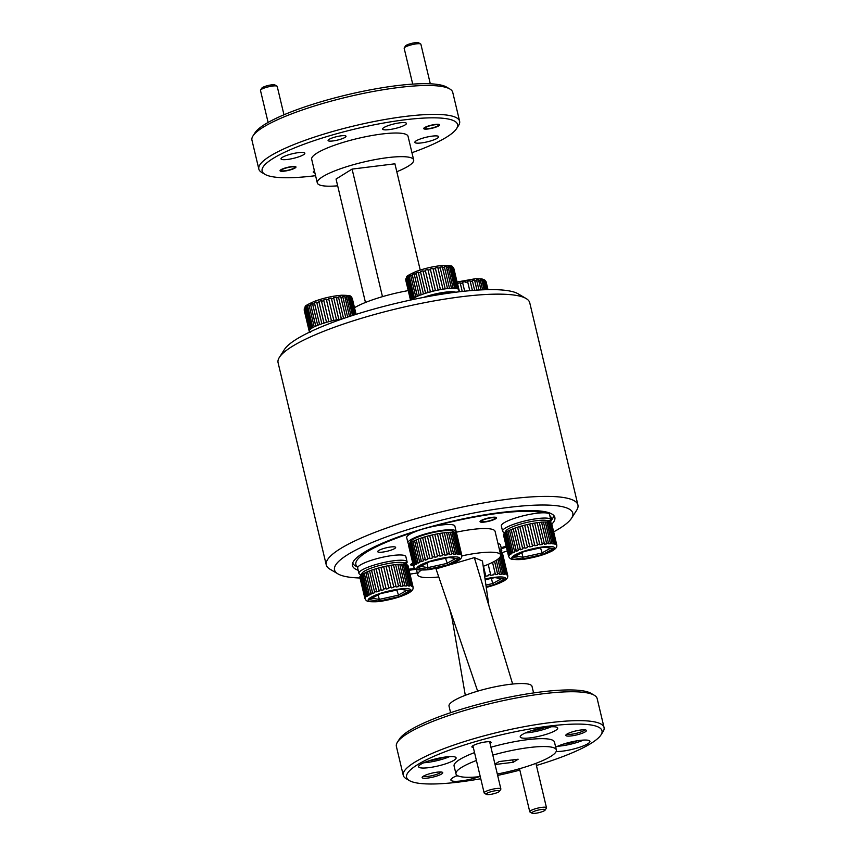 <?xml version="1.0" encoding="UTF-8"?>
<svg xmlns="http://www.w3.org/2000/svg" width="856" height="856" viewBox="0 0 856 856"><rect width="100%" height="100%" fill="white"/><g stroke="black" fill="none" stroke-linecap="round" stroke-linejoin="round"><path stroke-width="1.28" d="M577.918 504.997L529.736 302.735A129.342 24.963 166.6 0 0 526.13 298.541A129.342 24.963 166.6 0 0 398.126 308.428A129.342 24.963 166.6 0 0 279.409 357.327A129.342 24.963 166.6 0 0 278.318 359.488A129.342 24.963 166.6 0 0 278.082 362.687L326.264 564.949A129.342 24.963 -13.4 0 1 326.51 561.75A129.342 24.963 -13.4 0 1 454.022 508.892A129.342 24.963 -13.4 0 1 577.918 504.997A129.342 24.963 -13.4 0 1 577.682 508.186A129.342 24.963 -13.4 0 1 576.591 510.358L571.541 518.233A122.462 23.636 166.6 0 0 572.568 516.179A122.462 23.636 166.6 0 0 462.786 515.248A122.462 23.636 166.6 0 0 334.75 566.897A122.462 23.636 166.6 0 0 337.927 573.884A122.462 23.636 166.6 0 0 360.023 578.003M337.927 573.884L329.87 569.133A129.342 24.963 -13.4 0 1 326.264 564.949M410.013 574.119A122.462 23.636 166.6 0 0 417.3 572.974M501.263 552.901A122.462 23.636 166.6 0 0 507.298 550.943M553.672 531.865A122.462 23.636 166.6 0 0 571.541 518.233M358.183 570.278A104.025 20.084 -13.4 0 1 352.458 565.645A104.025 20.084 -13.4 0 1 352.651 563.077A104.025 20.084 -13.4 0 1 455.21 520.566A104.025 20.084 -13.4 0 1 554.848 517.431A104.025 20.084 -13.4 0 1 554.656 519.999A104.025 20.084 -13.4 0 1 551.842 524.139M279.409 357.327L284.46 349.451A122.462 23.636 -13.4 0 1 396.863 303.152A122.462 23.636 -13.4 0 1 518.073 293.79L526.13 298.541M506.378 547.08A104.025 20.084 -13.4 0 1 501.413 548.792M416.123 569.283A104.025 20.084 -13.4 0 1 409.093 570.257M396.799 171.724A49.541 9.566 166.6 0 0 413.673 159.944A49.541 9.566 166.6 0 0 387.672 157.632A49.541 9.566 166.6 0 0 339.479 169.114A49.541 9.566 166.6 0 0 317.298 182.906A49.541 9.566 166.6 0 0 337.671 185.816M317.298 182.906L311.67 159.269A49.541 9.566 -13.4 0 1 333.851 145.466A49.541 9.566 -13.4 0 1 382.044 133.996A49.541 9.566 -13.4 0 1 408.045 136.307L413.673 159.944M345.022 137.399A9.223 1.776 166.6 0 0 346.017 136.243A9.223 1.776 166.6 0 0 338.976 136.157A9.223 1.776 166.6 0 0 329.079 139.368A9.223 1.776 166.6 0 0 328.083 140.523A9.223 1.776 166.6 0 0 335.124 140.609A9.223 1.776 166.6 0 0 345.022 137.399M437.363 138.223A12.252 2.365 166.6 0 0 438.689 136.692A12.252 2.365 166.6 0 0 429.338 136.575A12.252 2.365 166.6 0 0 416.187 140.833A12.252 2.365 166.6 0 0 414.86 142.364A12.252 2.365 166.6 0 0 424.223 142.481A12.252 2.365 166.6 0 0 437.363 138.223M405.113 124.923A12.252 2.365 166.6 0 0 406.44 123.392A12.252 2.365 166.6 0 0 397.077 123.275A12.252 2.365 166.6 0 0 383.937 127.533A12.252 2.365 166.6 0 0 382.611 129.063A12.252 2.365 166.6 0 0 391.973 129.181A12.252 2.365 166.6 0 0 405.113 124.923M303.516 154.743A12.252 2.365 166.6 0 0 304.843 153.213A12.252 2.365 166.6 0 0 295.481 153.096A12.252 2.365 166.6 0 0 282.341 157.354A12.252 2.365 166.6 0 0 281.014 158.884A12.252 2.365 166.6 0 0 290.377 159.002A12.252 2.365 166.6 0 0 303.516 154.743M295.095 168.001A8.186 1.584 166.6 0 0 295.973 166.974A8.186 1.584 166.6 0 0 289.724 166.899A8.186 1.584 166.6 0 0 280.929 169.745A8.186 1.584 166.6 0 0 280.051 170.772A8.186 1.584 166.6 0 0 286.3 170.847A8.186 1.584 166.6 0 0 295.095 168.001M438.775 125.832A8.186 1.584 166.6 0 0 439.652 124.805A8.186 1.584 166.6 0 0 433.404 124.73A8.186 1.584 166.6 0 0 424.608 127.576A8.186 1.584 166.6 0 0 423.731 128.603A8.186 1.584 166.6 0 0 429.98 128.678A8.186 1.584 166.6 0 0 438.775 125.832M253.001 135.901L255.024 132.755A100.452 19.388 -13.4 0 1 396.713 85.664A100.452 19.388 -13.4 0 1 446.639 87.109L449.86 89.003A103.202 19.923 166.6 0 0 398.575 87.526A103.202 19.923 166.6 0 0 253.001 135.901A103.202 19.923 166.6 0 0 251.953 140.181L258.833 169.081A103.202 19.923 -13.4 0 1 305.046 140.331A103.202 19.923 -13.4 0 1 405.455 116.416A103.202 19.923 -13.4 0 1 459.619 121.242A103.202 19.923 -13.4 0 1 458.559 125.522L456.537 128.678A100.452 19.388 166.6 0 0 404.845 119.808A100.452 19.388 166.6 0 0 299.236 146.034A100.452 19.388 166.6 0 0 264.932 174.324A100.452 19.388 166.6 0 0 314.858 175.769A100.452 19.388 166.6 0 0 315.575 175.673M264.932 174.324L261.701 172.42A103.202 19.923 -13.4 0 1 258.833 169.081M354.502 307.711A49.541 9.566 -13.4 0 1 408.237 290.601M411.95 152.71A100.452 19.388 166.6 0 0 456.537 128.678M459.619 121.242L452.738 92.352A103.202 19.923 166.6 0 0 449.86 89.003M314.409 170.772A12.252 2.365 166.6 0 0 313.264 172.184A12.252 2.365 166.6 0 0 314.922 172.933M382.471 296.658L352.084 169.092L336.055 179.054L365.459 302.468M352.084 169.092L394.916 163.806L420.232 270.057M577.233 740.782A12.252 2.365 -13.4 0 1 563.58 744.035M423.356 776.21A9.223 1.776 166.6 0 0 423.57 776.328A9.223 1.776 166.6 0 0 432.954 775.44A9.223 1.776 166.6 0 0 441.043 771.994M442.274 772.24A10.593 2.044 -13.4 0 1 442.456 772.326A10.593 2.044 -13.4 0 1 435.255 776.499A10.593 2.044 -13.4 0 1 422.607 778.008A10.593 2.044 -13.4 0 1 422.243 777.141A10.593 2.044 -13.4 0 1 431.638 773.214A10.593 2.044 -13.4 0 1 442.274 772.24M585.953 730.072A10.593 2.044 -13.4 0 1 586.135 730.157A10.593 2.044 -13.4 0 1 578.934 734.33A10.593 2.044 -13.4 0 1 566.287 735.839A10.593 2.044 -13.4 0 1 565.923 734.972A10.593 2.044 -13.4 0 1 575.318 731.045A10.593 2.044 -13.4 0 1 585.953 730.072M567.036 734.041A9.223 1.776 166.6 0 0 567.25 734.159A9.223 1.776 166.6 0 0 576.634 733.271A9.223 1.776 166.6 0 0 584.723 729.826M473.325 747.534A9.833 1.894 -13.4 0 1 472.341 747.32A9.833 1.894 -13.4 0 1 472.009 746.507A9.833 1.894 -13.4 0 1 480.73 742.869A9.833 1.894 -13.4 0 1 490.606 741.959A9.833 1.894 -13.4 0 1 490.777 742.045A9.833 1.894 -13.4 0 1 490.06 743.543M457.339 775.515A19.26 3.724 166.6 0 0 450.898 780.041A19.26 3.724 166.6 0 0 451.765 780.833A19.26 3.724 166.6 0 0 479.018 776.745M456.13 776.018A19.26 3.724 166.6 0 0 458.035 775.878M556.154 751.504A19.26 3.724 166.6 0 0 577.511 747.93A19.26 3.724 166.6 0 0 589.945 741.317A19.26 3.724 166.6 0 0 589.088 740.536A19.26 3.724 166.6 0 0 573.916 741.382A19.26 3.724 166.6 0 0 555.694 747.181M557.695 746.229A19.26 3.724 166.6 0 0 583.46 740.087M521.079 737.733A19.26 3.724 166.6 0 0 542.255 735.486A19.26 3.724 166.6 0 0 557.695 728.017A19.26 3.724 166.6 0 0 556.839 727.236A19.26 3.724 166.6 0 0 535.653 729.483A19.26 3.724 166.6 0 0 520.213 736.952A19.26 3.724 166.6 0 0 521.079 737.733M525.445 732.929A19.26 3.724 166.6 0 0 551.211 726.787M544.972 727.493A12.252 2.365 -13.4 0 1 531.33 730.746M419.483 767.554A19.26 3.724 166.6 0 0 440.658 765.307A19.26 3.724 166.6 0 0 456.098 757.838A19.26 3.724 166.6 0 0 455.242 757.057A19.26 3.724 166.6 0 0 434.056 759.293A19.26 3.724 166.6 0 0 418.616 766.762A19.26 3.724 166.6 0 0 419.483 767.554M423.848 762.75A19.26 3.724 166.6 0 0 449.614 756.608M443.376 757.303A12.252 2.365 -13.4 0 1 429.733 760.556M536.412 765.489A100.452 19.388 166.6 0 0 600.976 734.93A100.452 19.388 166.6 0 0 597.509 726.68A100.452 19.388 166.6 0 0 477.659 740.975A100.452 19.388 166.6 0 0 409.361 780.576A100.452 19.388 166.6 0 0 411.051 781.4A100.452 19.388 166.6 0 0 480.762 778.746M409.361 780.576L406.14 778.671A103.202 19.923 -13.4 0 1 403.262 775.333A103.202 19.923 -13.4 0 1 485.994 735.325A103.202 19.923 -13.4 0 1 599.446 723.299A103.202 19.923 -13.4 0 1 604.047 727.504A103.202 19.923 -13.4 0 1 602.999 731.773L600.976 734.93M604.047 727.504L597.167 698.603A103.202 19.923 166.6 0 0 594.299 695.265A103.202 19.923 166.6 0 0 592.555 694.409A103.202 19.923 166.6 0 0 488.979 703.91A103.202 19.923 166.6 0 0 397.441 742.163A103.202 19.923 166.6 0 0 396.382 746.432L403.262 775.333M397.441 742.163L399.463 739.006A100.452 19.388 -13.4 0 1 488.562 701.781A100.452 19.388 -13.4 0 1 589.377 692.536A100.452 19.388 -13.4 0 1 591.068 693.36L594.299 695.265M476.407 760.492A51.595 9.962 166.6 0 0 455.97 773.878A51.595 9.962 166.6 0 0 458.27 775.975A51.595 9.962 166.6 0 0 480.259 776.617M497.315 774.017A51.595 9.962 166.6 0 0 556.357 749.963A51.595 9.962 166.6 0 0 554.057 747.866A51.595 9.962 166.6 0 0 492.81 755.12M556.357 749.963L554.474 742.088A51.595 9.962 166.6 0 0 552.173 739.991A51.595 9.962 166.6 0 0 490.937 747.235M533.577 692.932L532.015 686.373A42.661 8.228 166.6 0 0 530.11 684.629A42.661 8.228 166.6 0 0 483.212 689.604A42.661 8.228 166.6 0 0 449.026 706.136L450.588 712.706M483.212 566.33A42.661 8.228 166.6 0 0 500.717 555.03L495.089 531.394A42.661 8.228 166.6 0 0 493.184 529.65A42.661 8.228 166.6 0 0 455.948 532.293M500.717 555.03A42.661 8.228 166.6 0 0 498.823 553.297A42.661 8.228 166.6 0 0 461.855 555.876L461.759 556.443M421.398 570.085A42.661 8.228 166.6 0 0 417.728 574.804A42.661 8.228 166.6 0 0 419.633 576.537A42.661 8.228 166.6 0 0 438.764 576.955M543.293 512.808A100.452 19.388 166.6 0 0 433.735 526.322M414.582 531.951A100.452 19.388 166.6 0 0 357.819 567.239M357.787 567.293L355.443 565.912A103.202 19.923 -13.4 0 1 352.693 562.959M413.298 565.345A8.464 1.637 -13.4 0 1 411.073 565.142A8.464 1.637 -13.4 0 1 410.687 564.789A8.464 1.637 -13.4 0 1 412.774 563.12M395.226 547.027A9.223 1.776 -13.4 0 1 395.643 547.401A9.223 1.776 -13.4 0 1 388.25 550.975A9.223 1.776 -13.4 0 1 378.117 552.045A9.223 1.776 -13.4 0 1 377.699 551.671A9.223 1.776 -13.4 0 1 385.093 548.097A9.223 1.776 -13.4 0 1 395.226 547.027M496.116 517.409A8.464 1.637 -13.4 0 1 496.501 517.752A8.464 1.637 -13.4 0 1 489.718 521.037A8.464 1.637 -13.4 0 1 480.409 522.021A8.464 1.637 -13.4 0 1 480.034 521.679A8.464 1.637 -13.4 0 1 486.818 518.394A8.464 1.637 -13.4 0 1 496.116 517.409M553.436 515.141A103.202 19.923 -13.4 0 1 552.302 519.014L550.28 522.16A100.452 19.388 166.6 0 0 549.82 515.676M408.847 569.219A100.452 19.388 166.6 0 0 414.753 568.438M501.167 547.787A100.452 19.388 166.6 0 0 506.131 546.042M488.883 605.641L482.442 560.969L474.331 557.62L436.014 568.865L477.648 691.156M512.648 684.03L474.331 557.62M449.635 608.873L452.086 618.481L465.3 695.307M495.057 764.526L513.215 762.279L518.148 759.218L499.112 761.562L494.961 764.14M512.648 759.893L513.215 762.279M474.534 752.606A51.595 9.962 166.6 0 0 454.087 766.002L455.97 773.878M497.646 775.418A100.452 19.388 166.6 0 0 519.838 770.133M486.219 794.004A6.88 1.327 166.6 0 0 486.401 794.389A6.88 1.327 166.6 0 0 493.206 793.865A6.88 1.327 166.6 0 0 499.519 791.265A6.88 1.327 166.6 0 0 499.572 791.158A6.88 1.327 166.6 0 0 493.409 791.105A6.88 1.327 166.6 0 0 486.219 794.004M486.401 794.389L484.378 793.212A8.603 1.659 -13.4 0 1 484.143 792.923A8.603 1.659 -13.4 0 1 484.154 792.72A8.603 1.659 -13.4 0 1 492.639 789.2A8.603 1.659 -13.4 0 1 500.867 788.943A8.603 1.659 -13.4 0 1 500.856 789.157A8.603 1.659 -13.4 0 1 500.781 789.296A8.603 1.659 -13.4 0 1 500.664 789.446M531.833 812.804A6.88 1.327 166.6 0 0 532.004 813.2A6.88 1.327 166.6 0 0 538.82 812.676A6.88 1.327 166.6 0 0 545.133 810.076A6.88 1.327 166.6 0 0 545.186 809.958A6.88 1.327 166.6 0 0 539.023 809.904A6.88 1.327 166.6 0 0 531.833 812.804M532.004 813.2L529.992 812.012A8.603 1.659 -13.4 0 1 529.757 811.734A8.603 1.659 -13.4 0 1 529.768 811.52A8.603 1.659 -13.4 0 1 538.242 808.01A8.603 1.659 -13.4 0 1 546.481 807.743A8.603 1.659 -13.4 0 1 546.47 807.957A8.603 1.659 -13.4 0 1 546.395 808.107A8.603 1.659 -13.4 0 1 546.278 808.257M481.586 521.144A6.88 1.327 166.6 0 0 481.768 521.539A6.88 1.327 166.6 0 0 488.573 521.004A6.88 1.327 166.6 0 0 494.886 518.404A6.88 1.327 166.6 0 0 494.95 518.297A6.88 1.327 166.6 0 0 488.776 518.244A6.88 1.327 166.6 0 0 481.586 521.144M412.892 563.623A6.88 1.327 166.6 0 0 412.239 564.254A6.88 1.327 166.6 0 0 412.421 564.65A6.88 1.327 166.6 0 0 413.18 564.853M429.637 296.272A24.77 4.783 -13.4 0 1 455.478 292.249M458.923 289.756L453.915 268.741A24.77 4.783 166.6 0 0 453.616 268.335L452.985 267.949A24.77 4.783 166.6 0 0 452.193 267.671L450.791 266.772L451.037 267.447A24.77 4.783 166.6 0 0 449.807 267.318L449.56 266.644L447.923 266.591L448.17 267.254A24.77 4.783 166.6 0 0 446.543 267.275L446.308 266.612L444.275 266.719L444.499 267.393A24.77 4.783 166.6 0 0 442.552 267.564L442.338 266.89L439.984 267.168L440.198 267.842A24.77 4.783 166.6 0 0 438.005 268.163L437.812 267.489L435.244 267.917L435.437 268.591A24.77 4.783 166.6 0 0 433.104 269.041L432.933 268.356L430.258 268.934L430.44 269.608A24.77 4.783 166.6 0 0 428.064 270.164L427.914 269.48L425.25 270.154L425.411 270.838A24.77 4.783 166.6 0 0 423.11 271.48L422.971 270.796L420.446 271.555L420.574 272.24A24.77 4.783 166.6 0 0 418.445 272.936L418.327 272.24L416.037 273.053L416.155 273.749A24.77 4.783 166.6 0 0 415.203 274.113A24.77 4.783 166.6 0 0 414.272 274.466L419.28 295.481A24.77 4.783 -13.4 0 1 420.2 295.117A24.77 4.783 -13.4 0 1 421.163 294.764L423.442 293.95A24.77 4.783 -13.4 0 1 425.582 293.255L428.107 292.495A24.77 4.783 -13.4 0 1 430.418 291.853L433.072 291.179A24.77 4.783 -13.4 0 1 435.437 290.623L438.112 290.056A24.77 4.783 -13.4 0 1 440.444 289.606L443.012 289.178A24.77 4.783 -13.4 0 1 445.206 288.857L447.56 288.579A24.77 4.783 -13.4 0 1 449.507 288.408L451.551 288.29A24.77 4.783 -13.4 0 1 453.177 288.269L454.804 288.333A24.77 4.783 -13.4 0 1 456.045 288.461L457.2 288.686A24.77 4.783 -13.4 0 1 457.992 288.954L458.613 289.349A24.77 4.783 -13.4 0 1 458.923 289.756L458.998 290.28A24.77 4.783 -13.4 0 1 458.816 290.805L458.249 291.564M455.767 292.217A22.021 4.248 166.6 0 0 423.527 297.406M447.677 292.613L447.506 291.917M442.648 292.538L438.647 294.079M432.419 295.513L426.577 296.358M446.896 270.828L448.02 269.298M458.549 289.467L453.348 267.661M453.616 268.335L458.613 289.349M451.786 292.26L451.658 291.714M451.722 292.27L451.583 291.714M449.614 292.41L449.464 291.778M445.227 292.923L445.045 292.196M447.624 292.613L447.463 291.928M443.044 293.255L442.862 292.495M443.023 293.266L442.841 292.506M410.495 300.06L405.84 280.543A24.77 4.783 166.6 0 0 405.937 280.715M405.701 279.291L410.548 300.049M410.837 299.985L405.958 279.495A24.77 4.783 166.6 0 0 405.776 280.019M406.45 278.842L411.458 299.857A24.77 4.783 -13.4 0 1 412.121 299.236L407.124 278.232A24.77 4.783 166.6 0 0 406.45 278.842L405.958 279.495M410.934 299.964L405.883 278.778M412.121 299.236L413.148 298.498A24.77 4.783 -13.4 0 1 414.283 297.824L409.275 276.809A24.77 4.783 166.6 0 0 408.141 277.494L413.148 298.498M408.141 277.494L408.066 276.777L407.039 277.515L407.124 278.232M412.239 299.322L407.039 277.515M414.283 297.824L415.802 297.021A24.77 4.783 -13.4 0 1 417.343 296.304L412.335 275.29A24.77 4.783 166.6 0 0 410.794 276.007L415.802 297.021M410.794 276.007L410.709 275.3L409.189 276.103L409.275 276.809M414.379 297.909L409.189 276.103M417.343 296.304L419.28 295.481M414.272 274.466L414.176 273.77L412.228 274.594L412.335 275.29M417.428 296.401L412.228 274.594M421.163 294.764L416.155 273.749M421.238 294.86L416.037 273.053M418.445 272.936L423.442 293.95M425.582 293.255L420.574 272.24M425.635 293.362L420.446 271.555M423.11 271.48L428.107 292.495M430.418 291.853L425.411 270.838M430.45 291.971L425.25 270.154M428.064 270.164L433.072 291.179M435.437 290.623L430.44 269.608M438.122 290.173L432.933 268.356M433.104 269.041L438.112 290.056M440.444 289.606L435.437 268.591M443.001 289.296L437.812 267.489M438.005 268.163L443.012 289.178M445.206 288.857L440.198 267.842M447.528 288.697L442.338 266.89M442.552 267.564L447.56 288.579M449.507 288.408L444.499 267.393M451.508 288.419L446.308 266.612M446.543 267.275L451.551 288.29M453.177 288.269L448.17 267.254M454.75 288.451L449.56 266.644M456.045 288.461L451.037 267.447M449.807 267.318L454.804 288.333M457.136 288.804L451.936 266.997M452.193 267.671L457.2 288.686M457.992 288.954L452.985 267.949M487.984 289.649L486.176 282.041A24.77 4.783 166.6 0 0 485.866 281.624L485.234 281.239A24.77 4.783 166.6 0 0 484.443 280.971L484.196 280.297L483.041 280.072L483.298 280.736A24.77 4.783 166.6 0 0 482.056 280.608L480.184 279.88L480.419 280.554A24.77 4.783 166.6 0 0 478.793 280.575L478.558 279.901L476.525 280.019L476.749 280.693A24.77 4.783 166.6 0 0 474.802 280.864L474.588 280.19L472.234 280.468L472.448 281.143A24.77 4.783 166.6 0 0 470.254 281.453L470.062 280.779L467.494 281.217L467.686 281.892A24.77 4.783 166.6 0 0 465.354 282.341L465.183 281.656L462.508 282.223L462.689 282.908A24.77 4.783 166.6 0 0 460.314 283.464L460.164 282.78L457.511 283.454L457.66 284.139A24.77 4.783 166.6 0 0 457.596 284.16M479.157 284.117L480.27 282.598M485.427 289.713L483.298 280.736M482.056 280.608L484.229 289.756M484.154 289.756L481.81 279.944M478.793 280.575L481.008 289.895M482.634 289.82L480.419 280.554M480.944 289.895L478.558 279.901M478.975 290.002L476.749 280.693M474.802 280.864L477.006 290.13M476.953 290.13L474.588 280.19M470.254 281.453L472.405 290.462M474.631 290.291L472.448 281.143M472.373 290.473L470.062 280.779M465.354 282.341L465.183 281.656M469.784 290.687L467.686 281.892M464.658 291.19L462.689 282.908M460.314 283.464L462.219 291.447M459.49 291.757L457.511 283.454M459.479 291.757L457.66 284.139M485.866 281.624L487.77 289.66M487.674 289.66L485.598 280.961M487.246 289.67L485.234 281.239M484.443 280.971L486.518 289.681M486.433 289.681L484.196 280.297M356.085 314.355L352.319 298.551A24.77 4.783 166.6 0 0 352.019 298.145L351.388 297.76A24.77 4.783 166.6 0 0 350.596 297.492L350.339 296.818L349.195 296.593L349.441 297.257A24.77 4.783 166.6 0 0 348.21 297.128L346.327 296.401L346.573 297.075A24.77 4.783 166.6 0 0 344.947 297.096L344.711 296.422L342.678 296.54L342.903 297.203A24.77 4.783 166.6 0 0 340.955 297.385L340.742 296.711L338.388 296.989L338.601 297.663A24.77 4.783 166.6 0 0 336.408 297.974L336.215 297.3L333.647 297.738L333.84 298.412A24.77 4.783 166.6 0 0 331.507 298.851L331.336 298.177L328.661 298.744L328.832 299.429A24.77 4.783 166.6 0 0 326.468 299.975L326.318 299.3L323.654 299.975L323.814 300.659A24.77 4.783 166.6 0 0 321.514 301.301L321.375 300.606L318.849 301.376L318.978 302.061A24.77 4.783 166.6 0 0 316.848 302.757L316.731 302.061L314.441 302.874L314.559 303.559A24.77 4.783 166.6 0 0 313.606 303.923A24.77 4.783 166.6 0 0 312.675 304.287L317.683 325.301A24.77 4.783 -13.4 0 1 318.603 324.938A24.77 4.783 -13.4 0 1 319.566 324.574L321.845 323.771A24.77 4.783 -13.4 0 1 323.985 323.076L326.51 322.316A24.77 4.783 -13.4 0 1 328.822 321.674L331.475 320.989A24.77 4.783 -13.4 0 1 333.84 320.444L336.515 319.866A24.77 4.783 -13.4 0 1 338.848 319.427L341.416 318.988A24.77 4.783 -13.4 0 1 342.582 318.817M345.3 300.638L346.423 299.119M353.699 315.115L349.441 297.257M348.21 297.128L352.576 315.479M352.501 315.5L347.964 296.465M344.947 297.096L349.558 316.463M351.078 315.96L346.573 297.075M349.494 316.485L344.711 296.422M340.955 297.385L345.792 317.715L340.742 296.711M347.643 317.095L342.903 297.203M336.408 297.974L341.416 318.988M343.556 318.475L338.601 297.663M341.405 319.106L336.215 297.3M331.507 298.851L336.515 319.866M338.848 319.427L333.84 298.412M336.526 319.984L331.336 298.177M326.468 299.975L331.475 320.989M333.84 320.444L328.832 299.429M328.854 321.781L323.654 299.975M321.514 301.301L326.51 322.316M328.822 321.674L323.814 300.659M324.039 323.183L318.849 301.376M316.848 302.757L321.845 323.771M323.985 323.076L318.978 302.061M319.641 324.681L314.441 302.874M319.566 324.574L314.559 303.559M315.746 326.125L310.739 305.111A24.77 4.783 166.6 0 0 309.198 305.827L314.205 326.842A24.77 4.783 -13.4 0 1 315.746 326.125L317.683 325.301M312.675 304.287L312.579 303.591L310.632 304.404L310.739 305.111M315.832 326.211L310.632 304.404M312.686 327.634L307.679 306.619A24.77 4.783 166.6 0 0 306.544 307.304L311.552 328.319A24.77 4.783 -13.4 0 1 312.686 327.634L314.205 326.842M309.198 305.827L309.112 305.121L307.593 305.913L307.679 306.619M312.782 327.73L307.593 305.913M310.525 329.057L305.528 308.042A24.77 4.783 166.6 0 0 304.854 308.663L309.861 329.678A24.77 4.783 -13.4 0 1 310.525 329.057L311.552 328.319M306.544 307.304L306.469 306.598L305.442 307.336L305.528 308.042M310.642 329.143L305.442 307.336M304.854 308.663L304.361 309.305A24.77 4.783 166.6 0 0 304.18 309.829L309.187 330.844A24.77 4.783 -13.4 0 1 309.369 330.32L309.861 329.678M309.487 330.405L304.287 308.588M309.369 330.32L304.361 309.305M310.3 332.235L309.562 331.786A24.77 4.783 -13.4 0 1 309.251 331.379L309.187 330.844M352.169 298.091C349.548 296.765 354.737 295.363 341.576 295.234C332.513 295.994 323.408 298.059 314.248 301.419C307.614 304.447 304.608 306.17 305.228 306.566L304.18 309.829M309.369 331.443L309.241 330.876M309.251 331.379L304.244 310.364A24.77 4.783 166.6 0 0 304.34 310.535M352.019 298.145L355.893 314.42M355.796 314.452L351.752 297.471M350.596 297.492L354.716 314.794M355.39 314.58L351.388 297.76M354.63 314.815L350.339 296.818M408.826 544.47A24.77 4.783 166.6 0 0 408.654 544.79L413.662 565.805A24.77 4.783 -13.4 0 1 413.994 565.249L408.986 544.234A24.77 4.783 166.6 0 0 408.826 544.47L410.848 541.313A22.021 4.248 -13.4 0 1 413.887 538.959A22.021 4.248 -13.4 0 1 435.426 532.036A22.021 4.248 -13.4 0 1 452.845 531.309L456.066 533.213A24.77 4.783 166.6 0 0 455.52 532.956L454.525 532.678A24.77 4.783 166.6 0 0 453.413 532.496L451.925 532.389A24.77 4.783 166.6 0 0 450.406 532.368L448.48 532.421A24.77 4.783 166.6 0 0 446.618 532.55L444.35 532.785A24.77 4.783 166.6 0 0 442.22 533.053L439.706 533.449A24.77 4.783 166.6 0 0 437.416 533.855L434.762 534.379A24.77 4.783 166.6 0 0 432.387 534.904L429.712 535.556A24.77 4.783 166.6 0 0 427.379 536.177L424.801 536.915A24.77 4.783 166.6 0 0 422.607 537.589L420.232 538.392A24.77 4.783 166.6 0 0 418.263 539.109L416.209 539.933A24.77 4.783 166.6 0 0 414.561 540.65L412.902 541.463A24.77 4.783 166.6 0 0 412.25 541.816A24.77 4.783 166.6 0 0 411.64 542.158L416.647 563.173A24.77 4.783 -13.4 0 1 417.257 562.831A24.77 4.783 -13.4 0 1 417.91 562.478L418.156 563.173L419.804 562.36L419.568 561.664A24.77 4.783 -13.4 0 1 421.216 560.947L421.441 561.643L423.506 560.819L423.271 560.124A24.77 4.783 -13.4 0 1 425.239 559.407L425.453 560.113L427.818 559.31L427.615 558.604A24.77 4.783 -13.4 0 1 429.808 557.919L430.001 558.636L432.58 557.898L432.387 557.181A24.77 4.783 -13.4 0 1 434.72 556.571L434.891 557.288L437.566 556.635L437.395 555.918A24.77 4.783 -13.4 0 1 439.759 555.394L439.92 556.122L442.573 555.587L442.413 554.87A24.77 4.783 -13.4 0 1 444.713 554.463L444.853 555.18L447.367 554.795L447.228 554.067A24.77 4.783 -13.4 0 1 449.357 553.8L449.475 554.528L451.743 554.292L451.626 553.565A24.77 4.783 -13.4 0 1 453.487 553.436L453.584 554.164L455.51 554.11L455.413 553.383A24.77 4.783 -13.4 0 1 456.933 553.404L457.018 554.132L458.506 554.239L458.42 553.511A24.77 4.783 -13.4 0 1 459.533 553.693L459.608 554.41L460.603 554.688L460.528 553.971A24.77 4.783 -13.4 0 1 461.17 554.281L461.63 554.709A24.77 4.783 -13.4 0 1 461.769 555.03A24.77 4.783 -13.4 0 1 461.791 555.159L461.855 555.876L461.791 555.159M461.17 554.281L456.162 533.267A24.77 4.783 166.6 0 0 456.066 533.213M456.558 534.636L456.783 534.144A24.77 4.783 166.6 0 0 456.762 534.016A24.77 4.783 166.6 0 0 456.623 533.705L456.045 533.202M455.574 535.867L456.227 535.193M453.584 537.258L454.761 536.498M426.919 563.045L428 567.603L446.746 563.451L455.595 558.561M445.505 558.24L447.784 564.874L427.486 569.368L428 567.603L420.735 566.458M429.07 561.857L449.111 557.417L458.591 558.904L447.784 564.874M427.486 569.368L418.006 567.881L418.894 567.389M448.833 557.502L458.591 558.904M442.167 532.988L447.367 554.795M442.22 533.053L447.228 554.067M449.357 553.8L444.35 532.785M446.543 532.486L451.743 554.292M446.618 532.55L451.626 553.565M453.487 553.436L448.48 532.421M450.31 532.304L455.51 554.11M456.933 553.404L451.925 532.389M450.406 532.368L455.413 553.383M453.338 532.453L458.506 554.239M459.533 553.693L454.525 532.678M453.413 532.496L458.42 553.511M455.403 532.881L460.603 554.688M455.52 532.956L460.528 553.971M456.505 533.63L461.705 555.437M456.623 533.705L461.63 554.709M456.665 534.069L461.694 555.212M461.855 556.165C461.898 557.834 460.325 559.557 457.158 561.343C450.791 564.618 442.424 567.186 432.066 569.058C428.193 569.946 423.485 570.203 417.942 569.807C415.866 569.711 414.411 568.619 413.576 566.512A24.77 4.783 -13.4 0 1 413.555 566.372L408.547 545.358A24.77 4.783 166.6 0 0 408.569 545.497A24.77 4.783 166.6 0 0 408.708 545.807L413.716 566.822A24.77 4.783 -13.4 0 1 413.683 566.768M408.729 544.673L413.662 565.805M409.714 543.442L409.061 544.127L414.25 565.934L414.646 564.575A24.77 4.783 -13.4 0 1 415.47 563.933L410.463 542.918A24.77 4.783 166.6 0 0 409.639 543.56L409.714 543.442M409.639 543.56L414.646 564.575M411.64 542.158L410.463 542.918M415.47 563.933L415.716 564.618L416.904 563.858L416.647 563.173M410.527 542.811L415.716 564.618M417.91 562.478L412.902 541.463M412.956 541.366L418.156 563.173M421.216 560.947L416.209 539.933M414.561 540.65L419.568 561.664M416.251 539.836L421.441 561.643M425.239 559.407L420.232 538.392M418.263 539.109L423.271 560.124M420.253 538.306L425.453 560.113M422.607 537.589L427.615 558.604M429.808 557.919L424.801 536.915M424.811 536.83L430.001 558.636M434.72 556.571L429.712 535.556M427.379 536.177L432.387 557.181M429.701 535.481L434.891 557.288M432.387 534.904L437.395 555.918M439.759 555.394L434.762 534.379M437.373 533.78L442.573 555.587M444.713 554.463L439.706 533.449M437.416 533.855L442.413 554.87M413.994 565.249L414.25 565.934M413.555 566.372L413.823 567.047M455.97 531.886L456.023 532.143A24.77 4.783 -13.4 0 1 455.51 532.881M409.179 543.924A24.77 4.783 -13.4 0 1 407.948 542.865A24.77 4.783 -13.4 0 1 430.932 532.475A24.77 4.783 -13.4 0 1 456.13 531.383A24.77 4.783 -13.4 0 1 456.13 531.854L454.397 532.218M407.948 542.865L406.696 537.611A24.77 4.783 -13.4 0 1 429.68 527.221A24.77 4.783 -13.4 0 1 454.878 526.13L456.13 531.383M454.739 532.421L456.023 532.143M503.788 534.101A24.77 4.783 166.6 0 0 503.606 534.422L508.614 555.437A24.77 4.783 -13.4 0 1 508.956 554.881L503.949 533.866A24.77 4.783 166.6 0 0 503.788 534.101L505.81 530.945A22.021 4.248 -13.4 0 1 508.849 528.591A22.021 4.248 -13.4 0 1 530.388 521.679A22.021 4.248 -13.4 0 1 547.808 520.94L551.029 522.845A24.77 4.783 166.6 0 0 550.472 522.588L549.477 522.31A24.77 4.783 166.6 0 0 548.375 522.128L546.877 522.021A24.77 4.783 166.6 0 0 545.368 522L543.442 522.053A24.77 4.783 166.6 0 0 541.581 522.181L539.312 522.417A24.77 4.783 166.6 0 0 537.183 522.684L534.668 523.08A24.77 4.783 166.6 0 0 532.368 523.487L529.714 524.011A24.77 4.783 166.6 0 0 527.35 524.535L524.675 525.188A24.77 4.783 166.6 0 0 522.342 525.809L519.763 526.547A24.77 4.783 166.6 0 0 517.559 527.221L515.194 528.024A24.77 4.783 166.6 0 0 513.226 528.74L511.171 529.564A24.77 4.783 166.6 0 0 509.513 530.281L507.865 531.095A24.77 4.783 166.6 0 0 507.201 531.448A24.77 4.783 166.6 0 0 506.602 531.79L511.61 552.805A24.77 4.783 -13.4 0 1 512.209 552.462A24.77 4.783 -13.4 0 1 512.872 552.109L513.108 552.805L514.766 551.992L514.52 551.296A24.77 4.783 -13.4 0 1 516.179 550.579L516.403 551.275L518.458 550.451L518.233 549.755A24.77 4.783 -13.4 0 1 520.202 549.038L520.416 549.745L522.781 548.942L522.567 548.236A24.77 4.783 -13.4 0 1 524.771 547.562L524.963 548.268L527.542 547.53L527.35 546.813A24.77 4.783 -13.4 0 1 529.682 546.203L529.853 546.92L532.528 546.267L532.357 545.55A24.77 4.783 -13.4 0 1 534.722 545.026L534.872 545.754L537.525 545.219L537.375 544.502A24.77 4.783 -13.4 0 1 539.676 544.095L539.804 544.812L542.319 544.427L542.19 543.699A24.77 4.783 -13.4 0 1 544.32 543.432L544.427 544.159L546.695 543.924L546.588 543.196A24.77 4.783 -13.4 0 1 548.45 543.068L548.546 543.795L550.472 543.742L550.365 543.014A24.77 4.783 -13.4 0 1 551.885 543.036L551.97 543.763L553.468 543.87L553.383 543.143A24.77 4.783 -13.4 0 1 554.485 543.325L554.56 544.042L555.555 544.32L555.48 543.603A24.77 4.783 -13.4 0 1 556.133 543.913L556.593 544.341A24.77 4.783 -13.4 0 1 556.721 544.662A24.77 4.783 -13.4 0 1 556.742 544.79L556.71 546.075M556.133 543.913L551.125 522.898A24.77 4.783 166.6 0 0 551.029 522.845M551.521 524.268L551.735 523.776A24.77 4.783 166.6 0 0 551.713 523.647A24.77 4.783 166.6 0 0 551.585 523.337L551.007 522.834M548.535 526.9L549.723 526.13M556.742 544.79L556.817 545.507M521.871 552.676L522.962 557.235L541.709 553.083L550.547 548.193M540.468 547.872L542.736 554.506L522.449 559L522.962 557.235L515.697 556.09M524.022 551.489L544.063 547.048L553.554 548.535L542.736 554.506M522.449 559L512.969 557.513L513.846 557.021M543.795 547.134L553.554 548.535M537.183 522.684L542.19 543.699M544.32 543.432L539.312 522.417M541.506 522.117L546.695 543.924M548.45 543.068L543.442 522.053M541.581 522.181L546.588 543.196M545.272 521.935L550.472 543.742M545.368 522L550.365 543.014M551.885 543.036L546.877 522.021M548.268 522.064L553.468 543.87M554.485 543.325L549.477 522.31M548.375 522.128L553.383 543.143M550.365 522.513L555.555 544.32M550.472 522.588L555.48 543.603M551.467 523.262L556.657 545.069M551.585 523.337L556.593 544.341M551.617 523.701L556.657 544.844M556.807 545.796C556.849 547.466 555.287 549.188 552.109 550.975C545.754 554.249 537.386 556.817 527.029 558.69C523.155 559.589 518.447 559.835 512.905 559.439C510.829 559.343 509.374 558.251 508.539 556.143A24.77 4.783 -13.4 0 1 508.518 556.004L503.51 534.989A24.77 4.783 166.6 0 0 503.531 535.128A24.77 4.783 166.6 0 0 503.67 535.439L508.678 556.453A24.77 4.783 -13.4 0 1 508.646 556.4M503.681 534.305L508.614 555.437M504.601 533.192L504.013 533.759L509.213 555.565L509.609 554.207A24.77 4.783 -13.4 0 1 510.422 553.565L505.415 532.55A24.77 4.783 166.6 0 0 504.601 533.192L509.609 554.207M506.602 531.79L505.479 532.443L510.679 554.249L511.856 553.49L511.61 552.805M512.872 552.109L507.865 531.095M507.918 530.998L513.108 552.805M516.179 550.579L511.171 529.564M509.513 530.281L514.52 551.296M511.203 529.468L516.403 551.275M513.226 528.74L518.233 549.755M520.202 549.038L515.194 528.024M515.216 527.938L520.416 549.745M524.771 547.562L519.763 526.547M517.559 527.221L522.567 548.236M519.763 526.461L524.963 548.268M529.682 546.203L524.675 525.188M522.342 525.809L527.35 546.813M524.664 525.113L529.853 546.92M534.722 545.026L529.714 524.011M527.35 524.535L532.357 545.55M532.336 523.412L537.525 545.219M539.676 544.095L534.668 523.08M532.368 523.487L537.375 544.502M510.422 553.565L510.679 554.249M508.956 554.881L509.213 555.565M508.518 556.004L508.774 556.678M537.129 522.62L542.319 544.427M484.571 575.756A24.77 4.783 -13.4 0 1 485.684 575.521L485.844 576.238L488.498 575.703L488.337 574.986A24.77 4.783 -13.4 0 1 490.638 574.579L490.777 575.307L493.291 574.911L493.152 574.194A24.77 4.783 -13.4 0 1 495.282 573.916L495.399 574.644L497.668 574.419L497.55 573.691A24.77 4.783 -13.4 0 1 499.412 573.563L499.508 574.29L501.434 574.226L501.338 573.499A24.77 4.783 -13.4 0 1 502.857 573.52L502.943 574.248L504.43 574.365L504.345 573.638A24.77 4.783 -13.4 0 1 505.447 573.809L506.527 574.815L506.452 574.087A24.77 4.783 -13.4 0 1 507.094 574.397L502.087 553.383A24.77 4.783 166.6 0 0 501.99 553.329A24.77 4.783 166.6 0 0 501.445 553.072L500.45 552.794A24.77 4.783 166.6 0 0 500.172 552.741M502.483 554.763L502.707 554.26A24.77 4.783 166.6 0 0 502.686 554.132A24.77 4.783 166.6 0 0 502.547 553.821L501.969 553.318M499.508 557.384L500.685 556.625M507.094 574.397L507.555 574.836A24.77 4.783 -13.4 0 1 507.694 575.146A24.77 4.783 -13.4 0 1 507.715 575.275L507.683 576.57M507.715 575.275L507.779 576.002M491.43 578.367L492.671 583.567L501.52 578.677M494.693 577.618L504.516 579.02L493.709 585.001L492.671 583.567L485.919 585.065M494.757 577.629L504.516 579.02M493.291 574.911L493.152 574.194M495.282 573.916L492.521 562.349M494.533 561.29L497.668 574.419M499.412 573.563L496.245 560.273M494.586 561.258L497.55 573.691M497.85 559.182L501.434 574.226M497.914 559.139L501.338 573.499M502.857 573.52L499.176 558.091M500.257 556.839L504.43 574.365M505.447 573.809L500.45 552.794M500.321 556.742L504.345 573.638M501.327 553.008L506.527 574.815M501.445 553.072L506.452 574.087M502.429 553.746L507.629 575.553M502.547 553.821L507.555 574.836M502.59 554.196L507.619 575.339M485.684 575.521L483.48 566.233M488.337 574.986L488.498 575.703M490.638 574.579L488.198 564.339M360.109 576.27A24.77 4.783 166.6 0 0 359.927 576.591L364.934 597.606A24.77 4.783 -13.4 0 1 365.277 597.049L360.269 576.035A24.77 4.783 166.6 0 0 360.109 576.27L362.131 573.113A22.021 4.248 -13.4 0 1 365.17 570.759A22.021 4.248 -13.4 0 1 386.709 563.837A22.021 4.248 -13.4 0 1 404.128 563.109L407.349 565.014A24.77 4.783 166.6 0 0 406.793 564.757L405.798 564.478A24.77 4.783 166.6 0 0 404.695 564.297L403.197 564.19A24.77 4.783 166.6 0 0 401.689 564.168L399.763 564.222A24.77 4.783 166.6 0 0 397.901 564.35L395.633 564.586A24.77 4.783 166.6 0 0 393.503 564.853L390.989 565.249A24.77 4.783 166.6 0 0 388.688 565.655L386.035 566.18A24.77 4.783 166.6 0 0 383.67 566.704L380.995 567.357A24.77 4.783 166.6 0 0 378.662 567.967L376.084 568.716A24.77 4.783 166.6 0 0 373.879 569.39L371.515 570.192A24.77 4.783 166.6 0 0 369.546 570.909L367.492 571.733A24.77 4.783 166.6 0 0 365.833 572.45L364.185 573.263A24.77 4.783 166.6 0 0 363.522 573.616A24.77 4.783 166.6 0 0 362.923 573.959L367.93 594.973A24.77 4.783 -13.4 0 1 368.529 594.631A24.77 4.783 -13.4 0 1 369.193 594.278L369.428 594.973L371.087 594.16L370.841 593.465A24.77 4.783 -13.4 0 1 372.499 592.748L372.724 593.443L374.778 592.62L374.554 591.924A24.77 4.783 -13.4 0 1 376.522 591.207L376.736 591.913L379.101 591.111L378.887 590.405A24.77 4.783 -13.4 0 1 381.091 589.72L381.284 590.437L383.863 589.698L383.67 588.982A24.77 4.783 -13.4 0 1 386.002 588.372L386.174 589.088L388.849 588.436L388.678 587.719A24.77 4.783 -13.4 0 1 391.042 587.195L391.192 587.922L393.846 587.387L393.696 586.67A24.77 4.783 -13.4 0 1 395.996 586.264L396.125 586.981L398.639 586.595L398.511 585.868A24.77 4.783 -13.4 0 1 400.64 585.6L400.747 586.328L403.015 586.093L402.909 585.365A24.77 4.783 -13.4 0 1 404.77 585.237L404.867 585.964L406.793 585.911L406.686 585.183A24.77 4.783 -13.4 0 1 408.205 585.204L408.291 585.932L409.789 586.039L409.703 585.311A24.77 4.783 -13.4 0 1 410.805 585.493L411.875 586.488L411.8 585.761A24.77 4.783 -13.4 0 1 412.453 586.082L412.913 586.51A24.77 4.783 -13.4 0 1 413.041 586.831A24.77 4.783 -13.4 0 1 413.063 586.959L413.031 588.243M407.445 565.067A24.77 4.783 166.6 0 0 407.349 565.014L412.453 586.082M407.841 566.437L408.055 565.944A24.77 4.783 166.6 0 0 408.034 565.816A24.77 4.783 166.6 0 0 407.905 565.506L412.335 586.007M406.846 567.667L407.627 567.068A24.77 4.783 166.6 0 0 407.766 566.865M404.856 569.058L406.044 568.298M413.063 586.959L413.138 587.676M378.192 594.845L379.283 599.393L398.029 595.252L406.868 590.362M396.788 590.041L399.057 596.675L378.769 601.169L379.283 599.393L372.018 598.258M380.342 593.657L400.383 589.217L409.874 590.704L399.057 596.675M378.769 601.169L369.289 599.682L370.166 599.189M400.116 589.303L409.874 590.704M393.503 564.853L398.511 585.868M400.64 585.6L395.633 564.586M397.826 564.286L403.015 586.093M397.901 564.35L402.909 585.365M404.77 585.237L399.763 564.222M401.592 564.104L406.793 585.911M408.205 585.204L403.197 564.19M401.689 564.168L406.686 585.183M404.588 564.232L409.789 586.039M410.805 585.493L405.798 564.478M404.695 564.297L409.703 585.311M406.686 564.682L411.875 586.488M407.788 565.431L412.977 587.237M407.905 565.506L412.913 586.51M407.938 565.87L412.977 587.013M412.111 585.889L407.627 567.068M407.51 566.993L412.004 585.846M413.127 587.965C413.17 589.634 411.608 591.357 408.43 593.144C402.074 596.418 393.707 598.986 383.349 600.858C379.476 601.747 374.768 602.003 369.225 601.608C367.149 601.511 365.694 600.42 364.859 598.312A24.77 4.783 -13.4 0 1 364.838 598.173L359.83 577.158A24.77 4.783 166.6 0 0 359.852 577.297A24.77 4.783 166.6 0 0 359.991 577.607L364.998 598.622A24.77 4.783 -13.4 0 1 364.966 598.569M360.002 576.473L364.934 597.606M360.997 575.243L360.333 575.928L365.533 597.734L365.929 596.375A24.77 4.783 -13.4 0 1 366.743 595.733L361.735 574.718A24.77 4.783 166.6 0 0 360.922 575.36L360.997 575.243M360.922 575.36L365.929 596.375M362.923 573.959L361.799 574.611L366.999 596.418L368.176 595.658L367.93 594.973M369.193 594.278L364.185 573.263M364.239 573.167L369.428 594.973M365.833 572.45L370.841 593.465M372.499 592.748L367.492 571.733M367.524 571.637L372.724 593.443M376.522 591.207L371.515 570.192M369.546 570.909L374.554 591.924M371.536 570.107L376.736 591.913M373.879 569.39L378.887 590.405M381.091 589.72L376.084 568.716M376.084 568.63L381.284 590.437M386.002 588.372L380.995 567.357M378.662 567.967L383.67 588.982M380.984 567.282L386.174 589.088M383.67 566.704L388.678 587.719M391.042 587.195L386.035 566.18M388.656 565.581L393.846 587.387M395.996 586.264L390.989 565.249M388.688 565.655L393.696 586.67M366.743 595.733L366.999 596.418M365.277 597.049L365.533 597.734M364.838 598.173L365.095 598.847M393.45 564.789L398.639 586.595M550.611 520.202L550.676 520.469A24.77 4.783 -13.4 0 1 549.413 521.893M504.794 532.518A24.77 4.783 -13.4 0 1 502.59 531.18A24.77 4.783 -13.4 0 1 525.573 520.79A24.77 4.783 -13.4 0 1 550.783 519.699A24.77 4.783 -13.4 0 1 550.772 520.17L547.615 520.844M502.59 531.18L501.338 525.926A24.77 4.783 -13.4 0 1 524.321 515.537A24.77 4.783 -13.4 0 1 549.531 514.456L550.783 519.699M547.968 521.037L550.676 520.469M501.573 550.697L501.637 550.954A24.77 4.783 -13.4 0 1 500.375 552.377M499.241 548.803A24.77 4.783 -13.4 0 1 501.744 550.194A24.77 4.783 -13.4 0 1 501.744 550.654L499.776 551.071M497.989 543.549A24.77 4.783 -13.4 0 1 500.493 544.94L501.744 550.194M499.84 551.339L501.637 550.954M406.932 562.371L406.996 562.638A24.77 4.783 -13.4 0 1 405.733 564.061M361.114 574.686A24.77 4.783 -13.4 0 1 358.91 573.349A24.77 4.783 -13.4 0 1 381.894 562.959A24.77 4.783 -13.4 0 1 407.103 561.868A24.77 4.783 -13.4 0 1 407.092 562.338L403.936 563.013M358.91 573.349L357.658 568.095A24.77 4.783 -13.4 0 1 380.642 557.705A24.77 4.783 -13.4 0 1 405.851 556.614L407.103 561.868M404.289 563.205L406.996 562.638M281.335 170.301A6.88 1.327 166.6 0 0 281.506 170.686A6.88 1.327 166.6 0 0 288.322 170.162A6.88 1.327 166.6 0 0 294.635 167.562A6.88 1.327 166.6 0 0 294.689 167.444A6.88 1.327 166.6 0 0 288.525 167.391A6.88 1.327 166.6 0 0 281.335 170.301M283.967 114.79L277.216 86.435A8.603 1.659 166.6 0 0 276.98 86.156A8.603 1.659 166.6 0 0 268.463 86.809A8.603 1.659 166.6 0 0 260.566 90.062A8.603 1.659 166.6 0 0 260.502 90.212A8.603 1.659 166.6 0 0 260.481 90.426L268.11 122.44M261.776 88.211A6.88 1.327 -13.4 0 1 261.84 88.093A6.88 1.327 -13.4 0 1 268.153 85.493A6.88 1.327 -13.4 0 1 274.958 84.969L276.98 86.156M425.015 128.133A6.88 1.327 166.6 0 0 425.186 128.518A6.88 1.327 166.6 0 0 432.002 127.993A6.88 1.327 166.6 0 0 438.315 125.393A6.88 1.327 166.6 0 0 438.368 125.276A6.88 1.327 166.6 0 0 432.205 125.222A6.88 1.327 166.6 0 0 425.015 128.133M430.311 83.802L420.895 44.266A8.603 1.659 166.6 0 0 420.66 43.988A8.603 1.659 166.6 0 0 412.143 44.64A8.603 1.659 166.6 0 0 404.246 47.893A8.603 1.659 166.6 0 0 404.182 48.043A8.603 1.659 166.6 0 0 404.16 48.257L412.71 84.113M405.455 46.042A6.88 1.327 -13.4 0 1 405.519 45.924A6.88 1.327 -13.4 0 1 411.832 43.324A6.88 1.327 -13.4 0 1 418.638 42.8L420.66 43.988M456.451 561.557A22.021 4.248 166.6 0 0 449.71 557.085A22.021 4.248 166.6 0 0 420.146 565.228A22.021 4.248 166.6 0 0 426.887 569.7A22.021 4.248 166.6 0 0 456.451 561.557M418.006 567.881L428.813 561.91M551.403 551.189A22.021 4.248 166.6 0 0 544.673 546.716A22.021 4.248 166.6 0 0 515.109 554.859A22.021 4.248 166.6 0 0 521.839 559.332A22.021 4.248 166.6 0 0 551.403 551.189M512.969 557.513L523.776 551.542M486.251 587.387A22.021 4.248 166.6 0 0 502.376 581.684A22.021 4.248 166.6 0 0 485.031 578.966M494.864 577.607L485.149 579.747L495.036 577.543M493.709 585.001L486.144 586.67M407.724 593.358A22.021 4.248 166.6 0 0 400.993 588.885A22.021 4.248 166.6 0 0 371.429 597.028A22.021 4.248 166.6 0 0 378.159 601.5A22.021 4.248 166.6 0 0 407.724 593.358M369.289 599.682L380.096 593.711M416.444 569.411L417.728 574.804M499.519 791.265L500.781 789.296M484.143 792.923L472.897 745.737M500.867 788.943L489.632 741.745M545.133 810.076L546.395 808.107M529.757 811.734L519.506 768.731M546.481 807.743L535.91 763.359M494.886 518.404L495.613 517.281M481.768 521.539L480.601 520.855M412.421 564.65L411.265 563.965M405.701 279.302L406.825 276.745C406.204 276.349 409.211 274.637 415.845 271.598C425.004 268.238 434.12 266.184 443.173 265.414C456.334 265.542 451.144 266.944 453.766 268.281M458.099 291.928L458.634 291.083M457.083 281.999L475.422 278.714L481.864 278.906L484.646 279.944L486.015 281.57M461.844 555.533L456.762 534.016M428.995 561.9L418.488 567.699M448.94 557.481L428.952 561.91M413.576 566.512L408.569 545.497M556.807 545.165L551.713 523.647M543.902 547.112L523.904 551.542L513.45 557.331M508.539 556.143L503.531 535.128M500.043 552.173L501.99 553.329M486.262 587.441L503.082 581.459C506.249 579.673 507.822 577.95 507.779 576.291M507.769 575.649L502.686 554.132M413.127 587.334L408.034 565.816M380.267 593.7L369.771 599.5M400.223 589.281L380.225 593.711M364.859 598.312L359.852 577.297M294.635 167.562L295.288 166.546M281.506 170.686L280.468 170.077M261.84 88.093L260.566 90.062M438.315 125.393L438.968 124.377M425.186 128.518L424.148 127.908M405.519 45.924L404.246 47.893"/></g></svg>
